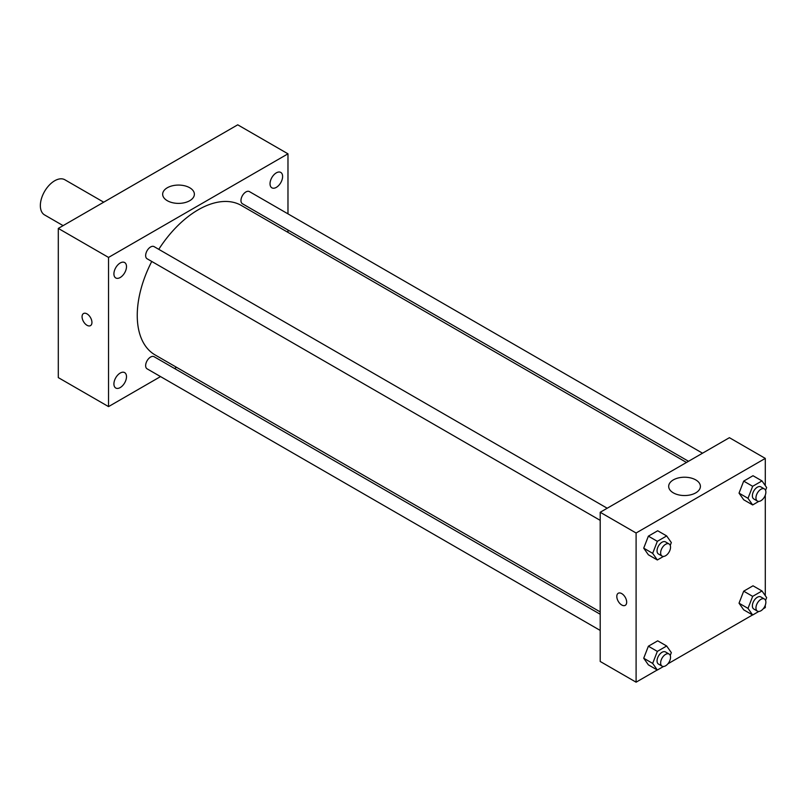 <?xml version="1.0" encoding="UTF-8"?>
<svg xmlns="http://www.w3.org/2000/svg" width="807" height="807" viewBox="0 0 807 807"><rect width="100%" height="100%" fill="white"/><g stroke="black" fill="none" stroke-linecap="round" stroke-linejoin="round"><path stroke-width="1.21" d="M103.72 202.194L64.853 179.759A20.306 11.722 120 0 0 49.207 185.196A20.306 11.722 120 0 0 40.35 205.624A20.306 11.722 120 0 0 44.556 214.914L63.117 225.637M160.532 376.587L108.541 406.607L58.296 377.605L58.296 228.411L237.732 124.813L287.978 153.824L287.978 213.865M276.317 172.859A8.887 5.135 120 0 0 270.506 180.697A8.887 5.135 120 0 0 271.868 187.819A8.887 5.135 120 0 0 280.765 182.685A8.887 5.135 120 0 0 280.765 172.416A8.887 5.135 120 0 0 276.317 172.859M120.203 262.991A8.887 5.135 120 0 0 114.392 270.829A8.887 5.135 120 0 0 115.754 277.951A8.887 5.135 120 0 0 124.651 272.816A8.887 5.135 120 0 0 124.651 262.547A8.887 5.135 120 0 0 120.203 262.991M120.203 373.056A8.887 5.135 120 0 0 114.392 380.894A8.887 5.135 120 0 0 115.754 388.016A8.887 5.135 120 0 0 124.651 382.881A8.887 5.135 120 0 0 124.651 372.612A8.887 5.135 120 0 0 120.203 373.056M108.541 406.607L108.541 257.423L58.296 228.411M108.541 257.423L287.978 153.824M189.736 200.701A15.858 9.159 180 0 1 172.446 202.688A15.858 9.159 180 0 1 162.661 194.225A15.858 9.159 180 0 1 178.518 185.075A15.858 9.159 180 0 1 194.376 194.225A15.858 9.159 180 0 1 189.736 200.701M176.572 367.326L174.544 368.506M91.937 322.437A6.981 4.025 60 0 1 90.495 325.625A6.981 4.025 60 0 1 83.514 321.6A6.981 4.025 60 0 1 83.514 313.54A6.981 4.025 60 0 1 88.891 315.406A6.981 4.025 60 0 1 91.937 322.437M90.495 325.625A6.981 4.025 60 0 1 83.514 321.6A6.981 4.025 60 0 1 83.514 313.54M287.978 230.035L287.978 232.386M702.534 453.201L249.424 191.602A7.001 4.045 120 0 0 245.913 191.945A7.001 4.045 120 0 0 240.97 200.529A7.001 4.045 120 0 0 242.413 203.737L688.522 461.291M600.206 614.258L154.097 356.704A7.001 4.045 120 0 0 150.596 357.047A7.001 4.045 120 0 0 145.643 365.621A7.001 4.045 120 0 0 147.096 368.829L600.206 630.428M607.207 508.239L154.097 246.629A7.001 4.045 120 0 0 150.596 246.982A7.001 4.045 120 0 0 146.027 253.156A7.001 4.045 120 0 0 147.096 258.765L600.206 520.364M151.756 261.458A86.278 49.812 120 0 0 137.251 315.436A86.278 49.812 120 0 0 155.115 354.939L600.206 611.908M686.485 462.461L241.394 205.492A86.278 49.812 120 0 0 158.767 249.323M657.241 669.981L636.098 682.187L600.206 661.468L600.206 512.274L729.407 437.687L765.288 458.406L765.288 485.612M765.288 605.21L765.288 607.59L763.23 608.781M752.558 614.944L667.914 663.818M743.691 499.765L739.03 493.127L743.691 481.113L753.012 475.727L743.691 481.113L739.03 493.127L743.691 499.765L752.669 504.94L747.998 498.312L752.669 486.298L761.99 480.911L766.65 487.539L765.561 490.343M648.374 664.857L643.714 658.23L648.374 646.215L657.695 640.829L648.374 646.215L643.714 658.23L648.374 664.857L657.342 670.042L652.681 663.404L657.342 651.39L666.673 646.004L671.333 652.641L670.244 655.445M765.288 495.145L765.288 595.677M636.098 682.187L636.098 533.003L765.288 458.406M743.691 609.83L739.03 603.192L743.691 591.178L753.012 585.801L743.691 591.178L739.03 603.192L743.691 609.83L752.669 615.005L747.998 608.377L752.669 596.363L761.99 590.976L766.65 597.614L765.561 600.408M648.374 554.792L643.714 548.165L648.374 536.151L657.695 530.764L648.374 536.151L643.714 548.165L648.374 554.792L657.342 559.977L652.681 553.34L657.342 541.326L666.673 535.939L671.333 542.576L670.244 545.371M636.098 533.003L600.206 512.274M673.331 492.855A15.858 9.159 180 0 1 668.68 486.379A15.858 9.159 180 0 1 684.548 477.219A15.858 9.159 180 0 1 700.405 486.379A15.858 9.159 180 0 1 690.61 494.842A15.858 9.159 180 0 1 673.331 492.855M626.676 602.153A6.981 4.025 60 0 1 625.233 605.351A6.981 4.025 60 0 1 618.253 601.316A6.981 4.025 60 0 1 618.253 593.256A6.981 4.025 60 0 1 623.629 595.132A6.981 4.025 60 0 1 626.676 602.153M625.233 605.341A6.981 4.025 60 0 1 618.253 601.316A6.981 4.025 60 0 1 618.253 593.256M663.495 556.427L657.342 559.977M669.094 543.968L665.513 541.89A7.001 4.045 120 0 0 660.116 543.767A7.001 4.045 120 0 0 657.049 550.818A7.001 4.045 120 0 0 658.502 554.026L662.093 556.094A7.001 4.045 120 0 0 669.094 552.049A7.001 4.045 120 0 0 669.094 543.968A7.001 4.045 120 0 0 663.697 545.845A7.001 4.045 120 0 0 660.64 552.886A7.001 4.045 120 0 0 662.093 556.094M652.681 553.34L643.714 548.165M657.342 541.326L648.374 536.151M666.673 535.939L657.695 530.764M758.812 501.389L752.669 504.94M764.421 488.931L760.83 486.863A7.001 4.045 120 0 0 755.433 488.739A7.001 4.045 120 0 0 752.376 495.791A7.001 4.045 120 0 0 753.829 498.988L757.41 501.066A7.001 4.045 120 0 0 764.421 497.021A7.001 4.045 120 0 0 764.421 488.931A7.001 4.045 120 0 0 759.024 490.807A7.001 4.045 120 0 0 755.957 497.858A7.001 4.045 120 0 0 757.41 501.066M747.998 498.312L739.03 493.127M752.669 486.298L743.691 481.113M761.99 480.911L753.012 475.727M663.495 666.491L657.342 670.042M669.094 654.033L665.513 651.955A7.001 4.045 120 0 0 660.116 653.831A7.001 4.045 120 0 0 657.049 660.883A7.001 4.045 120 0 0 658.502 664.09L662.093 666.158A7.001 4.045 120 0 0 669.094 662.113A7.001 4.045 120 0 0 669.094 654.033A7.001 4.045 120 0 0 663.697 655.909A7.001 4.045 120 0 0 660.64 662.951A7.001 4.045 120 0 0 662.093 666.158M652.681 663.404L643.714 658.23M657.342 651.39L648.374 646.215M666.673 646.004L657.695 640.829M758.812 611.454L752.669 615.005M764.421 598.996L760.83 596.928A7.001 4.045 120 0 0 755.433 598.804A7.001 4.045 120 0 0 752.376 605.855A7.001 4.045 120 0 0 753.829 609.053L757.41 611.131A7.001 4.045 120 0 0 764.421 607.086A7.001 4.045 120 0 0 764.421 598.996A7.001 4.045 120 0 0 759.024 600.872A7.001 4.045 120 0 0 755.957 607.923A7.001 4.045 120 0 0 757.41 611.131M747.998 608.377L739.03 603.192M752.669 596.363L743.691 591.178M761.99 590.976L753.012 585.801"/></g></svg>
